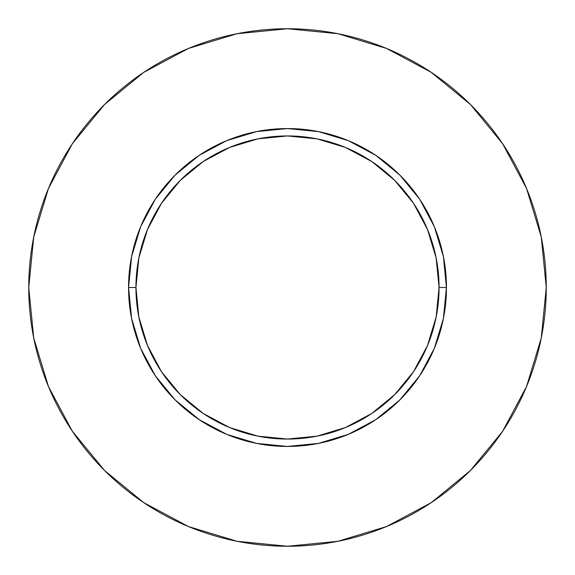 <?xml version="1.0" encoding="UTF-8"?>
<svg xmlns="http://www.w3.org/2000/svg" width="575" height="575" viewBox="0 0 575 575"><rect width="100%" height="100%" fill="white"/><g stroke="black" fill="none" stroke-linecap="round" stroke-linejoin="round"><path stroke-width="0.86" d="M439.056 287.5L446.444 287.5A158.944 158.944 0 0 1 287.5 446.444A158.944 158.944 0 0 1 128.556 287.5L135.944 287.5A151.556 151.556 0 0 1 287.5 135.944A151.556 151.556 0 0 1 439.056 287.5A151.556 151.556 0 0 1 287.5 439.056A151.556 151.556 0 0 1 135.944 287.5L138.855 317.069L147.48 345.496L161.489 371.702L180.334 394.666L203.298 413.511L229.504 427.52L257.931 436.145L287.5 439.056L317.069 436.145L345.496 427.52L371.702 413.511L394.666 394.666L413.511 371.702L427.52 345.496L436.145 317.069L439.056 287.5L436.145 257.931L427.52 229.504L413.511 203.298L394.666 180.334L371.702 161.489L345.496 147.48L317.069 138.855L287.5 135.944L257.931 138.855L229.504 147.48L203.298 161.489L180.334 180.334L161.489 203.298L147.48 229.504L138.855 257.931L135.944 287.5L128.556 287.5L131.61 256.493L140.652 226.672L155.343 199.194L175.109 175.109L199.194 155.343L226.672 140.652L256.493 131.61L287.5 128.556L318.507 131.61L348.328 140.652L375.806 155.343L399.891 175.109L419.657 199.194L434.348 226.672L443.39 256.493L446.444 287.5L443.39 318.507L434.348 348.328L419.657 375.806L399.891 399.891L375.806 419.657L348.328 434.348L318.507 443.39L287.5 446.444L256.493 443.39L226.672 434.348L199.194 419.657L175.109 399.891L155.343 375.806L140.652 348.328L131.61 318.507L128.556 287.5A158.944 158.944 0 0 1 287.5 128.556A158.944 158.944 0 0 1 446.444 287.5L439.056 287.5M28.75 287.5A258.75 258.75 0 0 1 287.5 28.75A258.75 258.75 0 0 1 546.25 287.5A258.75 258.75 0 0 1 287.5 546.25A258.75 258.75 0 0 1 28.75 287.5L33.724 337.978L48.444 386.522L72.357 431.257L104.535 470.465L143.743 502.643L188.478 526.556L237.022 541.276L287.5 546.25L337.978 541.276L386.522 526.556L431.257 502.643L470.465 470.465L502.643 431.257L526.556 386.522L541.276 337.978L546.25 287.5L541.276 237.022L526.556 188.478L502.643 143.743L470.465 104.535L431.257 72.357L386.522 48.444L337.978 33.724L287.5 28.75L237.022 33.724L188.478 48.444L143.743 72.357L104.535 104.535L72.357 143.743L48.444 188.478L33.724 237.022L28.75 287.5M502.643 143.743L470.465 104.535L431.322 72.407M143.743 72.357L104.535 104.535L72.407 143.678M72.357 431.257L104.535 470.465L143.678 502.593M431.257 502.643L470.465 470.465L502.593 431.322"/></g></svg>

